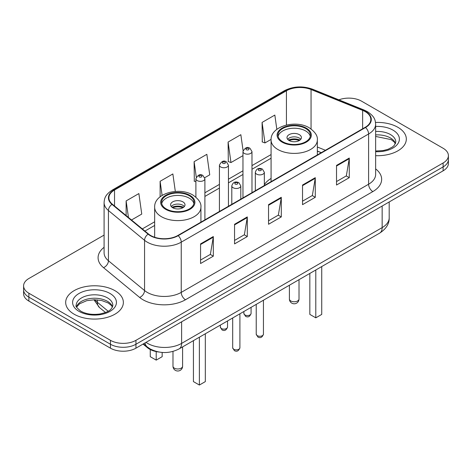 <?xml version="1.0" encoding="UTF-8"?>
<svg xmlns="http://www.w3.org/2000/svg" width="472" height="472" viewBox="0 0 472 472"><rect width="100%" height="100%" fill="white"/><g stroke="black" fill="none" stroke-linecap="round" stroke-linejoin="round"><path stroke-width="0.71" d="M271.075 178.428A31.842 18.384 0 0 0 264.344 184.682M321.22 152.704L317.337 151.134M158.716 351.994A18.024 10.408 180 0 1 147.53 347.764L143.051 344.07M104.094 235.085L28.881 278.51A18.024 10.408 0 0 0 23.6 285.867L23.6 293.72A18.024 10.408 0 0 0 28.881 301.077L110.454 348.171A18.024 10.408 0 0 0 135.948 348.171L443.119 170.829A18.024 10.408 0 0 0 448.4 163.471L448.4 159.542A18.024 10.408 0 0 1 443.119 166.905A18.024 10.408 0 0 0 448.4 159.542L448.4 155.618A18.024 10.408 0 0 0 443.119 148.261L361.546 101.161A18.024 10.408 0 0 0 338.872 99.84M23.6 285.867A18.024 10.408 0 0 0 28.881 293.23L110.454 340.324A18.024 10.408 0 0 0 135.948 340.324L135.948 344.247L443.119 166.905L135.948 344.247A18.024 10.408 0 0 1 110.454 344.247A18.024 10.408 0 0 0 135.948 344.247L135.948 348.171M28.881 293.23L28.881 297.153L110.454 344.247L28.881 297.153A18.024 10.408 0 0 1 23.6 289.796A18.024 10.408 0 0 0 28.881 297.153L28.881 301.077M397.872 127.287A28.839 16.65 0 0 0 375.517 122.449A28.839 16.65 0 0 1 397.872 127.287A28.839 16.65 0 0 1 406.321 139.063A28.839 16.65 0 0 0 397.872 127.287M114.914 290.652A28.839 16.65 0 0 0 83.485 287.041A28.839 16.65 0 0 0 65.679 302.428A28.839 16.65 0 0 0 74.128 314.199A28.839 16.65 0 0 0 105.557 317.809A28.839 16.65 0 0 0 123.363 302.428A28.839 16.65 0 0 0 114.914 290.652A28.839 16.65 0 0 0 83.485 287.041A28.839 16.65 0 0 0 65.679 302.428A28.839 16.65 0 0 0 74.128 314.199A28.839 16.65 0 0 0 105.557 317.809A28.839 16.65 0 0 0 123.363 302.428A28.839 16.65 0 0 0 114.914 290.652M365.198 111.61A19.228 11.098 180 0 1 370.833 119.463A19.228 11.098 180 0 1 365.198 127.31L177.838 235.487A19.228 11.098 180 0 1 148.491 234.006L112.377 204.223A19.228 11.098 180 0 1 108.896 197.857A19.228 11.098 180 0 1 114.531 190.01L286.433 90.76A19.228 11.098 180 0 1 311.054 89.521L362.632 110.371A19.228 11.098 180 0 1 365.198 111.61M365.54 111.416A19.706 11.381 0 0 0 362.909 110.141L311.331 89.291A19.706 11.381 0 0 0 286.091 90.565L114.189 189.815A19.706 11.381 0 0 0 111.982 204.382L148.096 234.159A19.706 11.381 0 0 0 178.174 235.681L365.54 127.505A19.706 11.381 0 0 0 365.54 111.416M200.565 243.9L200.565 263.523L213.315 256.166L213.315 236.543L200.565 243.9M200.565 260.042L210.382 254.373L213.261 237.192A4.808 2.773 -120 0 0 213.315 236.543M210.3 254.426L213.315 256.166M234.554 224.277L234.554 243.9L247.298 236.543L247.298 216.919L234.554 224.277M234.554 240.419L244.372 234.749L247.251 217.568A4.808 2.773 -120 0 0 247.298 216.919M244.284 234.802L247.298 236.543M336.524 165.406L336.524 185.03L349.268 177.673L349.268 158.049L336.524 165.406M336.524 181.549L346.342 175.879L349.215 158.698A4.808 2.773 -120 0 0 349.268 158.049M346.253 175.932L349.268 177.673M302.534 185.03L302.534 204.653L315.278 197.296L315.278 177.673L302.534 185.03M302.534 201.172L312.352 195.502L315.225 178.322A4.808 2.773 -120 0 0 315.278 177.673M312.263 195.555L315.278 197.296M268.544 204.653L268.544 224.277L281.288 216.919L281.288 197.296L268.544 204.653M268.544 220.796L278.362 215.126L281.241 197.945A4.808 2.773 -120 0 0 281.288 197.296M278.273 215.179L281.288 216.919M375.641 155.677A28.839 16.65 0 0 0 406.321 139.063A28.839 16.65 0 0 1 375.641 155.677M135.948 340.324L443.119 162.976A18.024 10.408 0 0 0 448.4 155.618M131.499 219.993L141.753 214.07L138.874 193.567L126.13 200.924L126.13 215.568M243.086 150.662L240.844 134.697L228.1 142.054L228.3 161.56M276.834 129.352L274.834 115.074L262.084 122.431L262.29 141.936M175.318 191.443L172.864 173.944L160.12 181.301L160.12 196.8M204.742 177.702L209.733 174.823L206.854 154.32L194.11 161.678L194.316 181.183M195.892 181.773L194.11 181.106M194.11 161.678L196.281 177.142M228.1 142.054L230.973 162.557L242.962 155.636M230.973 162.557L228.1 161.483M262.084 122.431L264.963 142.933L271.093 139.399M264.963 142.933L262.084 141.86M160.12 181.301L162.097 195.408M126.13 200.924L128.455 217.48M305.679 128.514A16.225 9.363 0 0 0 287.997 126.484A16.225 9.363 0 0 0 277.984 135.134A16.225 9.363 0 0 0 282.734 141.759A16.225 9.363 0 0 0 300.416 143.789A16.225 9.363 0 0 0 310.428 135.134A16.225 9.363 0 0 0 305.679 128.514M310.287 136.361A16.225 9.363 0 0 0 305.679 130.968A16.225 9.363 0 0 0 288.994 128.72A16.225 9.363 0 0 0 278.12 136.361M309.838 273.424L309.838 314.399L315.792 317.833L321.739 314.399L321.739 266.556M315.792 317.833L315.792 269.99M299.307 134.644A7.21 4.165 0 0 0 291.448 133.741A7.21 4.165 0 0 0 286.994 137.588A7.21 4.165 0 0 0 289.106 140.532A7.21 4.165 0 0 0 296.965 141.435A7.21 4.165 0 0 0 301.419 137.588A7.21 4.165 0 0 0 299.307 134.644M300.776 139.305A7.21 4.165 0 0 0 299.307 138.078A7.21 4.165 0 0 0 287.637 139.305M288.38 140.042A9.611 5.552 180 0 1 299.608 139.865L299.608 140.343M289.171 140.567A8.413 4.856 180 0 1 298.741 140.367L299.608 139.865M298.599 140.892L298.741 140.367M189.266 195.721A16.225 9.363 0 0 0 171.584 193.691A16.225 9.363 0 0 0 161.572 202.346A16.225 9.363 0 0 0 166.321 208.972A16.225 9.363 0 0 0 184.003 211.002A16.225 9.363 0 0 0 194.016 202.346A16.225 9.363 0 0 0 189.266 195.721M193.88 203.574A16.225 9.363 0 0 0 189.266 198.175A16.225 9.363 0 0 0 172.581 195.927A16.225 9.363 0 0 0 161.713 203.574M193.431 340.637L193.431 381.606L199.379 385.04L205.326 381.606L205.326 333.769M199.379 385.04L199.379 337.203M150.261 349.54L150.261 356.684L156.208 360.118L162.162 356.684L162.162 352.442M156.208 360.118L156.208 351.587M182.894 201.857A7.21 4.165 0 0 0 175.035 200.954A7.21 4.165 0 0 0 170.581 204.801A7.21 4.165 0 0 0 172.693 207.745A7.21 4.165 0 0 0 180.552 208.648A7.21 4.165 0 0 0 185.006 204.801A7.21 4.165 0 0 0 182.894 201.857M184.363 206.518A7.21 4.165 0 0 0 182.894 205.29A7.21 4.165 0 0 0 171.224 206.518M171.967 207.255A9.611 5.552 180 0 1 183.195 207.078L183.195 207.556M172.758 207.78A8.413 4.856 180 0 1 182.328 207.58L183.195 207.078M182.186 208.099L182.328 207.58M147.53 347.144L147.53 347.764M146.013 342.359A24.037 13.877 0 0 0 147.63 343.392A24.037 13.877 0 0 0 181.62 343.392L382.155 227.61A24.037 13.877 0 0 0 389.193 217.798C389.37 223.763 386.19 228.867 379.665 233.115L179.13 348.891A12.018 6.938 60 0 0 181.62 343.392L181.62 321.804M382.155 206.028L382.155 227.61A12.018 6.938 60 0 1 379.665 233.115M145.04 342.92A12.018 8.036 129.5 0 0 147.134 346.832L143.482 343.822M443.119 170.829L443.119 162.976M110.454 348.171L110.454 340.324M94.907 299.755A24.037 13.877 0 0 0 97.344 302.298L97.344 299.873M105.492 312.493L99.539 307.591A12.018 8.036 129.5 0 1 97.344 302.298L108.171 311.225M375.641 168.905A30.043 17.346 180 0 1 372.851 191.579L185.484 299.755A6.006 3.469 60 0 1 181.236 292.392L368.602 184.222A24.037 13.877 0 0 0 375.641 174.41L375.641 124.171A24.037 13.877 180 0 1 368.602 133.983A6.006 3.469 -120 0 0 365.54 127.505M185.484 299.755A30.043 17.346 180 0 1 142.998 299.755A30.043 17.346 180 0 1 139.629 297.437L103.515 267.659A30.043 17.346 180 0 1 104.094 247.304M147.246 292.392A24.037 13.877 0 0 0 181.236 292.392L181.236 242.16A24.037 13.877 180 0 1 144.556 240.307L108.436 210.524A24.037 13.877 180 0 1 104.094 202.571L104.094 252.803A24.037 13.877 0 0 0 108.436 260.762L144.556 290.54A24.037 13.877 0 0 0 147.246 292.392M375.641 124.171C375.252 120.041 374.868 116.608 367.358 111.61L364.195 110.076A6.006 2.814 112 0 0 362.909 110.141M364.195 110.076L312.617 89.226C302.664 85.703 293.218 86.217 284.28 90.76A6.006 3.469 60 0 1 286.091 90.565M114.189 189.815A6.006 3.469 -120 0 0 112.377 190.004C105.091 194.783 104.424 198.382 104.094 202.571M111.982 204.382A6.006 4.018 129.5 0 0 108.436 210.524L108.436 260.762A6.006 4.018 -50.5 0 1 103.515 267.659M312.617 89.226A6.006 2.814 112 0 0 311.331 89.291M148.096 234.159A6.006 4.018 129.5 0 0 144.556 240.307L144.556 290.54A6.006 4.018 -50.5 0 1 139.629 297.437M178.174 235.681A6.006 3.469 60 0 1 181.236 242.16L368.602 133.983L368.602 184.222A6.006 3.469 60 0 0 372.851 191.579M114.531 190.01L114.531 206.004M362.632 110.371L362.632 128.791M311.054 89.521L311.054 128.968M325.426 150.273L317.337 147.004M286.433 90.76L286.433 125.021M271.075 154.574L251.977 165.601M242.962 170.805L228.442 179.189M219.427 184.393L204.901 192.777M154.663 221.787L142.32 228.914M268.544 205.273L281.241 197.945M302.534 185.649L315.225 178.322M336.524 166.026L349.215 158.698M234.554 224.896L247.251 217.568M200.565 244.52L213.261 237.192M395.489 143.517A18.314 10.573 0 0 0 390.427 137.966A18.314 10.573 0 0 0 375.641 134.921M375.641 151.005L383.075 150.592L388.055 149.282L392.397 147.052L394.291 145.382L395.796 142.007A18.314 10.573 0 0 0 390.427 134.526A18.314 10.573 0 0 0 375.641 131.487M375.641 151.671A21.918 12.655 0 0 0 397.359 144.391A21.918 12.655 0 0 0 392.975 130.113A21.918 12.655 0 0 0 375.641 126.449M282.097 142.125A17.122 9.888 0 0 0 306.316 142.125A17.122 9.888 0 0 0 306.316 128.148A17.122 9.888 0 0 0 282.097 128.148A17.122 9.888 0 0 0 282.097 142.125M317.337 154.946L317.337 140.042A23.134 13.358 180 0 1 303.059 152.379A23.134 13.358 180 0 1 277.849 149.488A23.134 13.358 180 0 1 271.075 140.042L271.075 181.655M290.805 300.959A4.808 2.773 180 0 1 289.401 298.994A4.808 4.808 0 0 0 296.611 303.154A4.808 4.808 0 0 0 299.012 298.994A4.808 2.773 180 0 1 297.608 300.959A4.808 2.773 180 0 1 290.805 300.959M112.531 306.883A18.314 10.573 0 0 0 107.468 301.325A18.314 10.573 0 0 0 89.084 298.705A18.314 10.573 0 0 0 76.511 306.883M107.468 297.891A18.314 10.573 0 0 0 87.515 295.602A18.314 10.573 0 0 0 76.204 305.372C75.249 305.939 76.788 307.88 80.824 311.196C86.105 314.081 92.536 315.001 100.117 313.957C106.831 312.317 111.433 310.977 112.837 305.372A18.314 10.573 0 0 0 107.468 297.891M79.025 311.373A21.918 12.655 0 0 0 110.017 311.373A21.918 12.655 0 0 0 110.017 293.478A21.918 12.655 0 0 0 79.025 293.478A21.918 12.655 0 0 0 79.025 311.373M165.684 209.338A17.122 9.888 0 0 0 189.903 209.338A17.122 9.888 0 0 0 189.903 195.355A17.122 9.888 0 0 0 165.684 195.355A17.122 9.888 0 0 0 165.684 209.338M200.924 222.153L200.924 207.255A23.134 13.358 180 0 1 186.647 219.592A23.134 13.358 180 0 1 161.436 216.695A23.134 13.358 180 0 1 154.663 207.255L154.663 237.263M174.392 368.166A4.808 2.773 180 0 1 172.988 366.201A4.808 4.808 0 0 0 180.198 370.367A4.808 4.808 0 0 0 182.599 366.201A4.808 2.773 180 0 1 181.195 368.166A4.808 2.773 180 0 1 174.392 368.166M263.441 334.194C262.255 337.433 260.408 338.383 257.907 337.037L256.231 334.194A3.605 2.083 0 0 0 257.287 335.663A3.605 2.083 0 0 0 261.217 336.117A3.605 2.083 0 0 0 263.441 334.194L263.441 300.216M256.65 174.138A4.508 2.602 180 0 1 255.328 172.298C256.479 168.598 258.839 167.53 262.397 169.082L264.344 172.298A4.508 2.602 180 0 1 261.559 174.699A4.508 2.602 180 0 1 256.65 174.138M260.898 169.23A1.504 0.867 0 0 0 258.774 169.23A1.504 0.867 0 0 0 258.774 170.457A1.504 0.867 0 0 0 260.898 170.457A1.504 0.867 0 0 0 260.898 169.23M239.9 347.781C238.714 351.026 236.873 351.976 234.372 350.631L232.69 347.781A3.605 2.083 0 0 0 233.746 349.256A3.605 2.083 0 0 0 237.676 349.705A3.605 2.083 0 0 0 239.9 347.781L239.9 313.803M233.109 187.726A4.508 2.602 180 0 1 231.793 185.885C232.944 182.192 235.298 181.118 238.862 182.67L240.803 185.885A4.508 2.602 180 0 1 238.024 188.293A4.508 2.602 180 0 1 233.109 187.726M237.357 182.823A1.504 0.867 0 0 0 235.233 182.823A1.504 0.867 0 0 0 235.233 184.05A1.504 0.867 0 0 0 237.357 184.05A1.504 0.867 0 0 0 237.357 182.823M244.921 314.936A3.605 2.083 0 0 0 248.85 315.39A3.605 2.083 0 0 0 251.075 313.467C249.889 316.706 248.048 317.656 245.546 316.311L243.865 313.467A3.605 2.083 0 0 0 244.921 314.936M251.977 192.682L251.977 151.571A4.508 2.602 180 0 1 249.198 153.972A4.508 2.602 180 0 1 244.284 153.412A4.508 2.602 180 0 1 242.962 151.571L242.962 197.886M246.408 149.73A1.504 0.867 0 0 0 248.532 149.73A1.504 0.867 0 0 0 248.532 148.503A1.504 0.867 0 0 0 246.408 148.503A1.504 0.867 0 0 0 246.408 149.73M221.386 328.53A3.605 2.083 0 0 0 225.315 328.978A3.605 2.083 0 0 0 227.539 327.055C226.353 330.3 224.507 331.25 222.005 329.904L220.33 327.055A3.605 2.083 0 0 0 221.386 328.53M228.442 206.27L228.442 165.159A4.508 2.602 180 0 1 225.657 167.566A4.508 2.602 180 0 1 220.748 167A4.508 2.602 180 0 1 219.427 165.159L219.427 211.474M222.873 163.318A1.504 0.867 0 0 0 224.996 163.318A1.504 0.867 0 0 0 224.996 162.097A1.504 0.867 0 0 0 222.873 162.097A1.504 0.867 0 0 0 222.873 163.318M204.901 219.858L204.901 178.746A4.508 2.602 180 0 1 202.122 181.154A4.508 2.602 180 0 1 197.207 180.587A4.508 2.602 180 0 1 195.892 178.746L195.892 197.154M199.332 176.912A1.504 0.867 0 0 0 201.461 176.912A1.504 0.867 0 0 0 201.461 175.684A1.504 0.867 0 0 0 199.332 175.684A1.504 0.867 0 0 0 199.332 176.912M179.13 348.891C169.46 353.752 159.79 353.752 150.12 348.891L147.134 346.832M389.193 217.798L389.193 201.963M99.539 307.591L93.934 299.761M284.28 90.76L112.377 190.004M271.075 158.232L251.977 169.259M242.962 174.463L228.442 182.847M219.427 188.051L204.901 196.435M154.663 225.445L144.928 231.062M321.308 152.651L317.337 151.046M395.4 143.724L394.291 142.066L391.176 139.612L375.641 136.438M317.337 140.042C317.845 135.971 315.172 131.906 309.319 127.847C295.678 119.41 270.273 126.177 271.075 140.042M299.012 279.678L299.012 298.994M289.401 285.23L289.401 298.994M112.442 307.089L111.333 305.431L108.218 302.977L101.775 300.552L94.506 299.755L86.754 300.67L79.526 303.815L76.6 307.089M200.924 207.255C201.432 203.178 198.759 199.113 192.906 195.06C179.272 186.617 153.86 193.39 154.663 207.255M182.599 346.885L182.599 366.201M172.988 351.428L172.988 366.201M256.231 334.194L256.231 304.375M255.328 190.747L255.328 172.298M264.344 185.543L264.344 172.298M232.69 347.781L232.69 317.969M231.793 204.335L231.793 185.885M240.803 199.131L240.803 185.885M251.075 313.467L251.075 307.355M251.977 151.571L250.036 148.355C247.422 146.468 245.062 147.541 242.962 151.571M243.865 313.467L243.865 311.514M227.539 327.055L227.539 320.942M228.442 165.159L226.501 161.943C223.881 160.055 221.527 161.129 219.427 165.159M220.33 327.055L220.33 325.108M204.901 178.746L202.96 175.537C200.346 173.649 197.992 174.717 195.892 178.746"/></g></svg>
